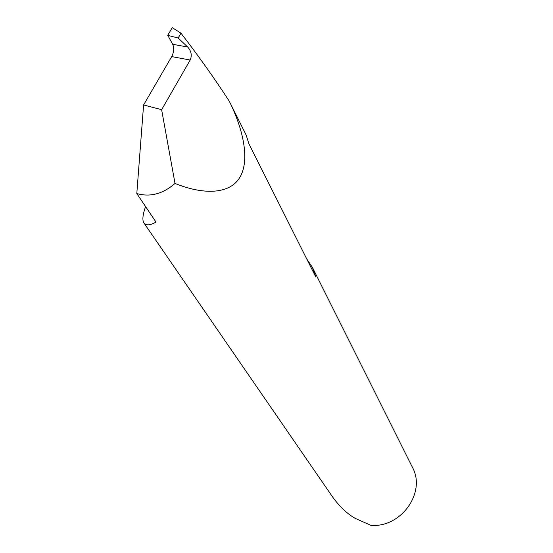 <?xml version="1.0" encoding="UTF-8"?>
<svg xmlns="http://www.w3.org/2000/svg" width="553" height="553" viewBox="0 0 553 553"><rect width="100%" height="100%" fill="white"/><g stroke="black" fill="none" stroke-linecap="round" stroke-linejoin="round"><path stroke-width="0.83" d="M306.742 258.977L312.445 267.465L315.839 277.094L248.919 143.842L246.175 135.098L229.267 101.192C215.041 79.197 198.942 56.524 180.983 33.187L172.239 27.65L167.732 35.337L172.695 44.288L187.702 47.033L178.163 38.026L167.732 35.337M187.702 47.033L187.813 47.136C191.352 51.256 192.14 55.563 190.184 60.042L171.713 56.586C173.891 52.182 174.236 48.111 172.743 44.378L172.695 44.288M171.713 56.586L143.593 104.952L136.805 193.543L156.001 222.099C150.375 225.368 146.372 225.693 143.987 223.073L333.003 497.541C339.908 506.921 347.305 513.861 355.199 518.368L370.925 525.35C401.298 527.908 426.404 492.108 412.372 467.223L312.445 267.465M143.987 223.073C142.121 220.336 142.653 214.847 145.577 206.587M136.805 193.543C150.139 197.338 162.879 193.972 175.018 183.437C202.681 194.691 228.894 194.642 239.463 178.018C250.032 161.386 243.887 130.591 229.267 101.192M143.593 104.952L161.621 109.694L190.184 60.042M175.018 183.437L161.621 109.694M178.163 38.026L180.983 33.187"/></g></svg>
